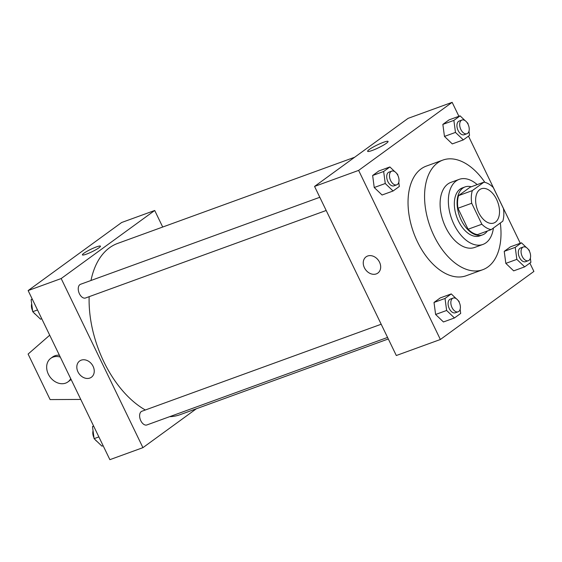 <?xml version="1.0" encoding="UTF-8"?>
<svg xmlns="http://www.w3.org/2000/svg" width="562" height="562" viewBox="0 0 562 562"><rect width="100%" height="100%" fill="white"/><g stroke="black" fill="none" stroke-linecap="round" stroke-linejoin="round"><path stroke-width="0.84" d="M496.569 199.348A18.23 10.847 -110 0 1 493.801 223.023A18.23 10.847 -110 0 1 477.384 209.598A18.23 10.847 -110 0 1 481.346 188.762A18.23 10.847 -110 0 1 496.569 199.348M483.945 182.158L472.34 190.602A24.833 14.774 -110 0 0 471.715 203.261L481.852 224.238A24.833 14.774 -110 0 0 491.209 229.626L502.807 221.182A24.833 14.774 -110 0 0 503.44 208.53L493.296 187.553A24.833 14.774 -110 0 0 483.945 182.158L470.176 187.167L458.571 195.611L472.34 190.602M458.571 195.611A24.833 14.774 -110 0 0 457.946 208.263L468.083 229.24A24.833 14.774 -110 0 0 477.433 234.635L491.209 229.626M471.258 186.774A25.522 15.181 70 0 0 465.083 186.914A25.522 15.181 70 0 0 459.54 216.089A25.522 15.181 70 0 0 482.526 234.881A25.522 15.181 70 0 0 484.809 233.666A25.522 15.181 70 0 0 487.352 231.031M482.526 234.881L479.772 235.885A25.522 15.181 -110 0 1 456.787 217.087A25.522 15.181 -110 0 1 462.329 187.919L465.083 186.914M468.083 229.24L481.852 224.238M457.946 208.263L471.715 203.261M477.201 184.61A34.633 20.604 70 0 0 459.217 179.355A34.633 20.604 70 0 0 451.686 218.941A34.633 20.604 70 0 0 482.884 244.449A34.633 20.604 70 0 0 485.982 242.798A34.633 20.604 70 0 0 493.422 228.017M459.217 179.355L450.956 182.355A34.633 20.604 70 0 0 443.425 221.948A34.633 20.604 70 0 0 474.623 247.456L482.884 244.449M484.873 182.355A58.329 34.696 70 0 0 442.856 160.086A58.329 34.696 70 0 0 430.176 226.767A58.329 34.696 70 0 0 482.723 269.725A58.329 34.696 70 0 0 487.942 266.936A58.329 34.696 70 0 0 500.313 223.002M482.723 269.725L466.2 275.738A58.329 34.696 -110 0 1 413.653 232.773A58.329 34.696 -110 0 1 426.333 166.092L442.856 160.086M456.232 298.675L451.258 293.912L440.243 297.923L434.012 302.454L435.613 314.474L443.446 321.963L454.461 317.959L460.692 313.427L460.137 309.255M394.861 171.719L389.887 166.956L378.865 170.96L372.641 175.499L374.236 187.518L382.069 195.007L393.084 191.003L399.315 186.472L398.76 182.299M458.901 116.292L452.15 102.333L358.626 170.398L440.376 339.497L533.9 271.432L529.861 263.086M520.279 243.248L468.49 136.13M526.446 247.568L521.473 242.812L510.458 246.816L504.226 251.355L505.828 263.374L513.661 270.863L524.676 266.859L530.907 262.328L530.352 258.155M465.076 120.612L460.102 115.856L449.087 119.861L442.856 124.399L444.458 136.418L452.284 143.907L463.306 139.903L469.53 135.372L468.975 131.199M452.15 102.333L408.089 118.357L314.558 186.422L396.308 355.521L440.376 339.497M314.558 186.422L358.626 170.398M383.453 142.305A11.352 1.538 154.2 0 1 388.068 141.434A11.352 1.538 154.2 0 1 378.521 147.764A11.352 1.538 154.2 0 1 367.632 151.319A11.352 1.538 154.2 0 1 372.683 147.342A11.352 1.538 154.2 0 1 383.453 142.305M379.533 262.208A10.025 7.945 54 0 1 377.861 273.069A10.025 7.945 54 0 1 365.539 269.634A10.025 7.945 54 0 1 366.059 256.855A10.025 7.945 54 0 1 379.533 262.208M377.861 273.069A10.025 7.945 54 0 1 365.539 269.634A10.025 7.945 54 0 1 366.059 256.855M388.307 338.97L179.966 414.728A91.142 54.219 -110 0 1 169.612 416.688M145.34 409.993A91.142 54.219 -110 0 1 89.154 296.673M90.988 280.487A91.142 54.219 -110 0 1 117.676 243.409L354.65 157.248M387.569 337.439L146.886 424.949A7.292 4.334 -110 0 1 140.324 419.582A7.292 4.334 -110 0 1 141.905 411.243L381.184 324.239M326.192 210.483L85.515 297.993A7.292 4.334 -110 0 1 78.947 292.626A7.292 4.334 -110 0 1 80.535 284.288L319.813 197.283M162.706 227.034L154.712 210.483L61.181 278.548L142.931 447.654L196.37 408.764M154.712 210.483L121.659 222.503L28.135 290.568L109.878 459.667L142.931 447.654M81.209 360.165A10.025 7.945 54 0 1 92.575 365.37A10.025 7.945 54 0 1 91.43 377.214A10.025 7.945 54 0 1 79.109 373.786A10.025 7.945 54 0 1 79.635 361.001A10.025 7.945 54 0 1 81.209 360.165M28.135 290.568L61.181 278.548M79.635 361.001A10.025 7.945 -126 0 0 79.109 373.779A10.025 7.945 -126 0 0 91.43 377.214M100.45 246.163A10.025 1.363 -25.8 0 0 93.714 247.99A10.025 1.363 -25.8 0 0 83.85 253.279A10.025 1.363 154.2 0 1 93.714 247.983A10.025 1.363 154.2 0 1 100.45 246.163A10.025 1.363 154.2 0 1 92.013 251.748A10.025 1.363 154.2 0 1 82.396 254.888A10.025 1.363 154.2 0 1 83.85 253.279A10.025 1.363 -25.8 0 0 82.396 254.888M70.714 378.655A14.584 11.556 54 0 1 67.918 381.907L69.716 380.6A14.584 11.556 -126 0 0 71.072 379.392M59.403 355.247A14.584 11.556 -126 0 0 52.554 357.018L50.756 358.331A14.584 11.556 54 0 1 60.296 357.095M49.709 335.205L28.1 354.06L50.109 399.582L80.759 399.434M67.918 381.907A14.584 11.556 54 0 1 65.628 383.129A14.584 11.556 54 0 1 49.098 375.557A14.584 11.556 54 0 1 50.756 358.331M460.102 115.856L453.871 120.394L455.473 132.414L463.306 139.903M468.055 124.258A7.292 4.334 -110 0 1 466.945 133.728A7.292 4.334 -110 0 1 460.376 128.361A7.292 4.334 -110 0 1 461.964 120.029A7.292 4.334 -110 0 1 468.055 124.258L467.935 123.345L466.86 122.319M466.945 133.728L464.191 134.732A7.292 4.334 -110 0 1 457.623 129.365A7.292 4.334 -110 0 1 459.21 121.027L461.964 120.029M449.087 119.861L442.856 124.399L444.458 136.418L455.473 132.414M444.458 136.418L452.284 143.907M442.856 124.399L453.871 120.394M389.887 166.956L383.656 171.494L385.258 183.514L393.084 191.003M397.84 175.365A7.292 4.334 -110 0 1 396.73 184.835A7.292 4.334 -110 0 1 390.161 179.461A7.292 4.334 -110 0 1 391.749 171.129A7.292 4.334 -110 0 1 397.84 175.365L397.713 174.445L396.646 173.426M396.73 184.835L393.976 185.832A7.292 4.334 -110 0 1 387.408 180.465A7.292 4.334 -110 0 1 388.995 172.127L391.749 171.129M378.865 170.96L372.641 175.499L374.236 187.518L385.258 183.514M374.236 187.518L382.069 195.007M372.641 175.499L383.656 171.494M521.473 242.812L515.242 247.35L516.843 259.37L524.676 266.859M529.425 251.214A7.292 4.334 -110 0 1 528.322 260.691A7.292 4.334 -110 0 1 521.754 255.317A7.292 4.334 -110 0 1 523.334 246.985A7.292 4.334 -110 0 1 529.425 251.214L529.306 250.301L528.238 249.275M528.322 260.691L525.568 261.688A7.292 4.334 -110 0 1 519 256.321A7.292 4.334 -110 0 1 520.581 247.983L523.334 246.985M510.458 246.816L504.226 251.355L505.828 263.374L516.843 259.37M505.828 263.374L513.661 270.863M504.226 251.355L515.242 247.35M451.258 293.912L445.027 298.45L446.628 310.47L454.461 317.959M459.21 302.321A7.292 4.334 -110 0 1 458.107 311.791A7.292 4.334 -110 0 1 451.539 306.416A7.292 4.334 -110 0 1 453.12 298.085A7.292 4.334 -110 0 1 459.21 302.321L459.091 301.401L458.016 300.382M458.107 311.791L455.353 312.788A7.292 4.334 -110 0 1 448.785 307.421A7.292 4.334 -110 0 1 450.366 299.082L453.12 298.085M440.243 297.923L434.012 302.454L435.613 314.474L446.628 310.47M435.613 314.474L443.446 321.963M434.012 302.454L445.027 298.45M32.167 298.914L31.128 299.672L32.729 311.699L40.562 319.188L41.757 318.752M32.729 311.699L37.506 309.957M31.128 299.672L32.329 299.237M35.582 314.432A7.292 4.334 -110 0 1 33.797 312.725M32.603 310.779A7.292 4.334 -110 0 1 31.683 303.845M93.545 425.87L92.498 426.628L94.1 438.655L101.933 446.144L103.134 445.708M94.1 438.655L98.884 436.913M92.498 426.628L93.699 426.193M96.959 441.388A7.292 4.334 -110 0 1 95.175 439.681M93.98 437.735A7.292 4.334 -110 0 1 93.053 430.801"/></g></svg>

